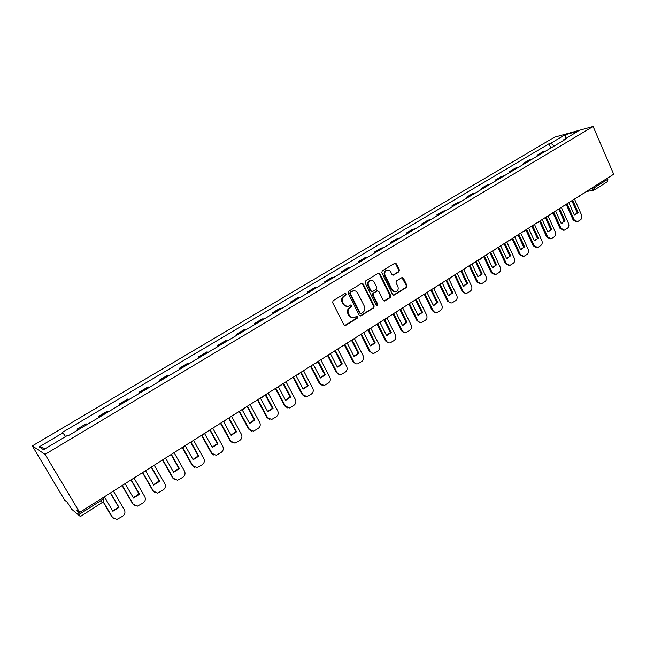 <?xml version="1.0" encoding="UTF-8"?>
<svg xmlns="http://www.w3.org/2000/svg" width="646" height="646" viewBox="0 0 646 646"><rect width="100%" height="100%" fill="white"/><g stroke="black" fill="none" stroke-linecap="round" stroke-linejoin="round"><path stroke-width="0.97" d="M346.135 293.922L344.924 293.526L333.11 300.705L332.617 302.627L343.93 324.849L345.658 325.39L357.335 318.107L357.666 316.774L356.657 316.306L354.089 317.735C352.118 318.195 350.576 317.485 349.47 315.595L348.533 313.754C347.54 311.235 348.049 309.2 350.067 307.641L351.577 306.713L351.917 305.38L350.891 304.904L348.38 306.301C346.377 306.785 344.803 306.067 343.672 304.145L342.735 302.296C341.734 299.768 342.251 297.725 344.278 296.183L345.796 295.254L346.135 293.922M347.12 306.479L343.05 304.177L342.114 302.328C341.12 299.801 341.629 297.766 343.656 296.223L345.174 295.303L345.513 293.962L344.98 293.494M344.738 325.527L356.697 318.123L357.036 316.79L356.56 316.346M352.789 317.889L348.84 315.611L347.911 313.77C346.918 311.259 347.427 309.224 349.446 307.674L350.956 306.737L351.287 305.413L350.786 304.952M398.913 271.796L399.373 269.947L396.378 263.834L394.94 263.156L382.254 270.835L381.794 272.701L392.582 294.536L393.979 295.206L406.56 287.389L407.012 285.548L403.419 278.208L402.014 277.546L396.499 280.913L396.046 282.77L397.839 286.42C398.695 288.875 398.073 290.635 395.966 291.693C394.375 292.073 393.123 291.483 392.219 289.909L385.129 275.543C384.273 273.113 384.879 271.36 386.938 270.286C388.577 269.866 389.861 270.464 390.79 272.079L391.969 274.477L393.398 275.148L398.913 271.796L398.251 271.869L398.703 270.02L395.707 263.915L394.835 263.205M593.109 126.479L613.7 174.226L79.668 512.44L45.067 454.356L593.109 126.479L554.357 137.251L32.3 445.926L64.737 500.206L67.232 502.249L71.714 509.274L80.306 516.445L79.345 514.297L101.285 500.392L103.4 498.55L103.077 497.614M363.197 284.022L361.502 283.449L348.59 291.298L348.113 293.195L359.249 315.305L360.686 315.967L373.711 307.884L374.179 306.002L363.197 284.022L361.671 283.368M365.571 280.978L378.257 273.266L379.929 273.839L390.733 295.682L390.273 297.556L384.669 301.004L383.264 300.342L378.863 291.483L377.191 290.926L373.598 293.139L373.13 295.02L377.74 304.258L377.232 305.663L376.238 305.195L365.095 282.867L365.571 280.978M607.458 178.183L607.894 179.176L607.547 181.583L594.586 189.819M79.668 512.44L76.866 510.146L79.345 514.297M45.067 454.356L32.3 445.926M87.283 424.382L78.214 429.792M77.948 429.614L77.035 429.202L77.593 430.155M87.008 424.212L86.055 423.824L77.035 429.202M98.798 417.518L98.249 416.565L99.524 417.082M108.423 411.777L107.099 411.292L98.249 416.565M119.607 405.115L119.066 404.17L120.439 404.614M129.168 399.414L127.755 398.994L119.066 404.17M140.029 392.938L139.496 392.001L140.957 392.38M149.525 387.277L148.031 386.922L139.496 392.001M160.071 380.987L159.554 380.05L161.104 380.373M169.51 375.358L167.928 375.068L159.554 380.05M179.758 369.254L179.249 368.325L180.88 368.583M189.133 363.658L187.469 363.423L179.249 368.325M199.089 357.731L198.588 356.81L200.3 357.004M208.408 352.175L206.663 351.997L198.588 356.81M218.073 346.409L217.581 345.497L219.365 345.634M227.335 340.886L225.511 340.765L217.581 345.497M236.727 335.29L236.234 334.386L238.099 334.475M245.924 329.807L244.035 329.743L236.234 334.386M255.049 324.365L254.564 323.46L256.502 323.501M264.19 318.914L262.228 318.906L254.564 323.46M273.048 313.633L272.58 312.737L274.582 312.721M282.132 308.215L280.106 308.255L272.58 312.737M290.748 303.087L290.28 302.191L292.347 302.126M299.776 297.701L297.677 297.79L290.28 302.191M308.134 292.719L307.682 291.83L309.814 291.717M317.105 287.365L314.957 287.502L307.682 291.83M325.237 282.52L324.785 281.64L326.973 281.486M334.152 277.207L331.939 277.384L324.785 281.64M342.049 272.499L341.605 271.627L343.85 271.425M350.907 267.218L348.638 267.436L341.605 271.627M358.578 262.647L358.142 261.775L360.444 261.533M367.38 257.399L365.055 257.657L358.142 261.775M374.833 252.957L374.405 252.093L376.763 251.803M383.587 247.733L381.205 248.04L374.405 252.093M390.822 243.421L390.402 242.565L392.816 242.234M399.527 238.237L397.096 238.576L390.402 242.565M406.56 234.046L406.14 233.19L408.603 232.826M415.2 228.886L412.721 229.265L406.14 233.19M422.032 224.816L421.628 223.968L424.131 223.564M430.632 219.688L428.104 220.108L421.628 223.968M437.269 215.732L436.866 214.892L439.417 214.456M445.813 210.644L443.237 211.097L436.866 214.892M452.257 206.801L451.861 205.961L454.461 205.485M460.751 201.738L458.135 202.222L451.861 205.961M467.01 197.999L466.622 197.167L469.262 196.659M475.448 192.968L472.791 193.493L466.622 197.167M481.528 189.343L481.149 188.519L483.83 187.978M489.926 184.344L487.229 184.893L481.149 188.519M495.829 180.823L495.45 179.992L498.171 179.426M504.171 175.849L501.441 176.431L495.45 179.992M509.912 172.425L509.541 171.61L512.294 171.004M518.205 167.484L515.427 168.097L509.541 171.61M523.777 164.165L523.405 163.349L526.199 162.719M532.021 159.247L529.211 159.893L523.405 163.349M537.424 156.025L537.068 155.21L539.894 154.555M545.628 151.132L542.785 151.81L537.068 155.21M554.365 145.923L550.763 143.299L565.072 134.804L578.065 131.203L563.603 139.827L565.436 139.326L68.436 435.622L67.733 435.275L43.54 449.689L39.196 446.903L62.872 432.852L65.561 436.567M550.763 143.299L549.003 143.775L62.21 432.521L62.872 432.852M550.877 148.007L549.003 143.775M563.603 139.827L563.457 140.505M39.196 446.903L45.454 448.542M566.082 138.341L565.072 134.804M360.105 315.991L373.065 307.916L373.533 306.034L362.567 284.079M350.673 292.283L350.334 293.615L360.097 313.011L361.106 313.48L362.866 312.406C364.853 310.863 365.361 308.845 364.376 306.341L357.739 293.114C356.608 291.176 355.025 290.458 353.015 290.966L350.043 292.331L349.712 293.664L350.334 293.615M360.686 313.488L359.467 313.035L349.712 293.664M353.572 290.829L352.264 291.314M350.043 292.331L351.634 291.37M384.071 301.028L389.611 297.596L390.071 295.731L379.275 273.912L378.394 273.201M377.304 290.821L372.952 293.187L372.484 295.069L377.086 304.298L377.74 304.258M376.707 305.639L377.086 304.298M374.276 282.254C373.34 280.63 372.039 280.033 370.376 280.453C368.268 281.543 367.647 283.311 368.519 285.766L371.062 290.87L372.75 291.435L376.343 289.222L376.804 287.341L374.276 282.254M370.723 280.356L369.73 280.517C367.631 281.599 367.009 283.368 367.881 285.823L368.519 285.766M371.983 291.58L370.416 290.926L367.881 285.823M392.825 275.18L398.251 271.869M387.22 270.206L386.284 270.359C384.225 271.433 383.619 273.185 384.475 275.608L385.129 275.543M394.964 291.822L391.557 289.957L384.475 275.608M393.39 295.222L405.882 287.446L406.334 285.605L401.909 277.578M103.102 501.845L112.129 517.188L113.446 518.544M110.531 492.89L119.001 507.368L118.549 507.062L112.662 510.929M118.549 507.062L110.329 493.019M113.397 491.073L124.395 509.888C125.502 512.343 124.912 514.458 122.643 516.243L116.797 519.481L112.582 517.511L103.239 501.643M119.001 507.368L112.88 511.301L104.361 496.798M122.425 486.188L132.729 503.904L134.295 505.422M131.186 479.808L139.512 494.198L139.019 493.915L133.294 497.703M139.019 493.915L130.944 479.962M134.005 478.024L144.809 496.726C145.891 499.156 145.318 501.248 143.089 503.008L137.428 506.165L133.205 504.203L122.635 486.034M139.512 494.198L133.504 498.058L125.13 483.644M142.758 473.155L152.949 490.871L154.757 492.518M151.463 466.969L159.643 481.262L159.126 481.012L153.546 484.718M159.126 481.012L151.188 467.139M154.224 465.217L164.843 483.797C165.909 486.22 165.344 488.287 163.163 490.015L157.672 493.1L153.457 491.146L143.057 473.058M159.643 481.262L153.74 485.057L145.52 470.732M162.59 460.122L172.797 478.072L174.832 479.825M171.368 454.364L179.402 468.568L178.861 468.334L173.435 471.968M178.861 468.334L171.061 454.558M174.081 452.644L184.514 471.112C185.564 473.51 185.014 475.561 182.866 477.257L177.545 480.277L173.338 478.323L162.97 460.089M179.402 468.568L173.613 472.291L165.546 458.079M182.172 447.517L192.29 465.508L194.519 467.333M190.917 441.985L198.815 456.108L198.241 455.898L192.952 459.451M198.241 455.898L190.578 442.195M193.582 440.297L203.829 458.652C204.863 461.034 204.322 463.061 202.214 464.732L197.046 467.68L192.855 465.734L182.503 447.315M198.815 456.108L193.122 459.758L185.442 446.071M201.487 435.283L211.428 453.169L213.85 455.059M210.103 429.832L217.872 443.867L217.274 443.673L212.122 447.161M217.274 443.673L209.74 430.058M212.728 428.169L222.805 446.418C223.815 448.784 223.282 450.787 221.215 452.426L216.2 455.317L212.017 453.371L201.843 435.065M217.872 443.867L212.284 447.452L204.814 433.983M220.456 423.275L230.226 441.04L232.81 442.978M228.959 417.889L236.589 431.843L235.968 431.673L230.953 435.089M235.968 431.673L228.563 418.14M231.534 416.258L241.442 434.395C242.436 436.744 241.911 438.731 239.884 440.346L234.999 443.164L230.848 441.226L220.843 423.025M236.589 431.843L231.106 435.364L223.71 421.878M239.093 411.47L248.702 429.138L251.431 431.1M247.483 406.156L254.984 420.029L254.33 419.884L249.453 423.227M254.33 419.884L247.055 406.431M250.01 404.558L259.749 422.589C260.726 424.923 260.217 426.885 258.222 428.476L253.474 431.229L249.34 429.299L239.505 411.211M254.984 420.029L249.598 423.485L242.169 409.806M257.399 399.882L266.846 417.437L269.705 419.424M265.676 394.633L273.056 408.417L272.378 408.296L267.63 411.575M272.378 408.296L265.223 394.924M268.155 393.067L277.74 410.985C278.701 413.303 278.2 415.241 276.238 416.807L271.619 419.504L267.517 417.574L257.843 399.599M273.056 408.417L267.759 411.825L260.346 398.017M275.39 388.488L284.676 405.938L287.656 407.941M283.554 383.312L290.813 397.015L290.119 396.91L285.484 400.124M290.119 396.91L283.077 383.619M285.992 381.77L295.416 399.575C296.369 401.885 295.876 403.807 293.946 405.349L289.44 407.989L285.37 406.059L275.858 388.189M290.813 397.015L285.613 400.358L278.313 386.631M293.066 377.288L302.207 394.641L305.275 396.652M301.125 372.185L308.271 385.799L307.553 385.719L303.039 388.868M307.553 385.719L300.624 372.516L298.533 374.349L297.596 374.422M303.523 370.667L312.793 388.367C313.73 390.66 313.245 392.558 311.348 394.076L306.963 396.66L302.917 394.738L293.559 376.973M308.271 385.799L303.152 389.086L295.981 375.447M310.443 366.282L319.431 383.53L322.588 385.541M318.478 361.389L325.431 374.785L324.688 374.712L320.287 377.805M324.688 374.712L318.098 362.018M320.755 359.749L329.88 377.353C330.8 379.622 330.324 381.511 328.459 383.005L324.179 385.533L320.166 383.611L310.96 365.951M325.431 374.785L320.4 378.015L313.342 364.449M327.522 355.47L336.372 372.613L339.602 374.623M335.629 350.964L342.299 363.948L341.532 363.892L337.252 366.928L337.955 366.993L337.349 367.122L330.405 353.645M341.532 363.892L335.121 351.408M337.697 349.026L346.676 366.516C347.58 368.777 347.112 370.642 345.279 372.112L341.104 374.591C339.392 374.906 338.068 374.268 337.131 372.677L328.071 355.122M342.299 363.948L337.955 366.993M344.318 344.827L353.031 361.873L356.317 363.876M352.369 340.482L358.885 353.297L358.102 353.257L353.927 356.229L354.67 356.277L354.024 356.414L347.185 343.018M358.102 353.257L351.739 340.757M354.355 338.472L363.189 355.865C364.078 358.11 363.625 359.959 361.817 361.405L357.739 363.835C356.051 364.158 354.735 363.52 353.806 361.921L344.891 344.471M358.885 353.297L354.67 356.277M360.839 334.37L369.407 351.311L372.75 353.314M368.729 329.977L375.197 342.816L374.397 342.8L370.328 345.715L371.111 345.739L370.416 345.885L363.682 332.569M374.397 342.8L368.01 330.114M370.739 328.095L379.436 345.384C380.308 347.621 379.856 349.446 378.088 350.875L374.107 353.249C372.427 353.58 371.127 352.942 370.198 351.343L361.429 333.998M375.197 342.816L371.111 345.739M377.078 324.082L385.517 340.926L388.9 342.921M384.758 319.504L391.242 332.512L390.418 332.512L386.461 335.363L387.277 335.371L386.534 335.532L379.913 322.289M390.418 332.512L384.023 319.681M386.994 318.187L395.409 335.08C396.273 337.301 395.828 339.11 394.084 340.515L390.192 342.848C388.537 343.179 387.245 342.541 386.324 340.943L377.692 323.694M391.242 332.512L387.277 335.371M393.059 313.964L401.36 330.712L404.784 332.69M400.528 309.232L407.02 322.37L406.189 322.386L402.321 325.196L403.169 325.18L402.393 325.35L395.877 312.18M406.189 322.386L399.89 309.636M402.959 308.376L411.131 324.946C411.978 327.151 411.542 328.943 409.822 330.324L406.019 332.609C404.38 332.94 403.104 332.31 402.192 330.712L393.689 313.56M407.02 322.37L403.169 325.18M408.773 304.008L416.953 320.658L420.409 322.629M416.161 299.332L422.549 312.398L421.701 312.43L417.93 315.183M421.701 312.43L415.499 299.752M418.551 298.525L426.586 314.973C427.426 317.162 426.998 318.938 425.31 320.303L421.588 322.54C419.965 322.879 418.705 322.241 417.8 320.642L409.427 303.596M422.549 312.398L417.994 315.329L411.575 302.239M424.236 294.221L432.295 310.766L435.767 312.729M431.536 289.594L437.827 302.586L436.962 302.627L433.28 305.332M436.962 302.627L430.85 290.03M433.829 288.665L441.807 305.154C442.631 307.334 442.211 309.095 440.548 310.435L436.906 312.632C435.299 312.971 434.047 312.341 433.151 310.734L424.915 293.793M437.827 302.586L433.345 305.461L427.022 292.452M439.458 284.579L447.387 301.036L450.884 302.982M446.661 280.017L452.862 292.929L451.982 292.985L448.397 295.642M451.982 292.985L445.966 280.461M448.792 278.83L456.779 295.497C457.586 297.661 457.174 299.405 455.543 300.729L451.982 302.885C450.391 303.224 449.156 302.594 448.267 300.988L440.144 284.143M452.862 292.929L448.453 295.763L442.227 282.827M454.429 275.099L462.245 291.459L465.75 293.389M461.551 270.585L467.664 283.424L466.767 283.497L463.271 286.097M466.767 283.497L460.84 271.037M463.586 269.293L471.515 285.992C472.315 288.14 471.911 289.868 470.304 291.176L466.816 293.292C465.241 293.631 464.022 293.001 463.134 291.394L455.139 274.647M467.664 283.424L463.319 286.21L457.19 273.347M469.174 265.764L476.869 282.027L480.382 283.949M476.207 261.299L482.231 274.074L481.318 274.154L477.903 276.714M481.318 274.154L475.48 261.767M478.21 260.031L486.026 276.633C486.809 278.773 486.414 280.477 484.831 281.769L481.415 283.844L477.774 281.955L469.9 265.296M482.231 274.074L477.959 276.811L471.911 264.02M483.676 256.575L491.267 272.741L494.788 274.655M490.637 252.166L496.564 264.86L492.317 267.468M495.643 264.957L489.886 252.643M492.607 250.914L500.311 267.42C501.086 269.543 500.69 271.239 499.132 272.507L495.781 274.55L492.187 272.66L484.427 256.099M496.564 264.86L492.365 267.557L486.406 254.847M497.969 247.523L505.438 263.608L508.959 265.498M504.841 243.171L510.687 255.792L506.504 258.368M509.751 255.897L504.082 243.655M506.787 241.935L514.369 258.352C515.137 260.459 514.749 262.139 513.215 263.39L509.936 265.393L506.375 263.511L498.728 247.047M510.687 255.792L506.545 258.448L500.682 245.803M512.028 238.616L519.4 254.605L522.921 256.486M518.835 234.312L524.584 246.861L520.474 249.404M523.64 246.982L518.052 234.805M520.741 233.101L528.218 249.421C528.969 251.512 528.59 253.184 527.079 254.419L523.866 256.381L520.345 254.5L512.803 238.124M524.584 246.861L520.514 249.477L514.733 236.904M525.884 229.847L533.144 245.746L536.697 247.62M532.603 225.583L538.279 238.067L534.234 240.578M537.319 238.196L531.811 226.092M534.484 224.396L541.857 240.619C542.6 242.702 542.228 244.358 540.734 245.577L537.585 247.507L534.105 245.625L526.676 229.346M538.279 238.067L534.266 240.643L528.565 228.143M539.685 221.562L546.678 237.017L550.263 238.875M546.169 216.991L551.765 229.403L547.784 231.882M550.788 229.548L545.361 217.508M548.026 215.821L555.285 231.954C556.02 234.03 555.657 235.669 554.187 236.872L551.095 238.77L547.647 236.888L540.331 220.698M551.765 229.403L547.808 231.946L542.196 219.511M553.186 213.204L560.017 228.418L563.619 230.267M559.533 208.529L565.048 220.875L561.132 223.322M564.063 221.029L558.709 209.054M561.358 207.374L568.52 223.427C569.247 225.478 568.884 227.101 567.438 228.288L564.402 230.154L560.994 228.28L553.856 212.364M565.048 220.875L561.156 223.379L555.617 211.016M566.413 204.814L573.147 219.947L576.773 221.788M572.695 200.195L578.138 212.469L574.278 214.892L575.295 214.722L574.294 214.932L568.835 202.642M577.136 212.631L571.863 200.728M574.496 199.057L581.562 215.013C582.272 217.064 581.917 218.671 580.496 219.842L577.516 221.675L574.141 219.793L567.22 204.225M578.138 212.469L575.295 214.722M590.226 189.092L594.829 187.453L607.894 179.176M591.324 188.398L593.852 190.15L594.514 189.867L594.393 186.452M531.456 159.32L525.634 162.784M517.648 167.548L511.737 171.069M503.622 175.906L497.622 179.483M489.377 184.393L483.289 188.026M474.915 193.017L468.721 196.707M460.218 201.778L453.928 205.525M445.288 210.677L438.9 214.48M430.115 219.721L423.623 223.589M414.7 228.902L408.102 232.843M399.026 238.245L392.324 242.242M383.102 247.741L376.279 251.803M366.904 257.391L359.975 261.525M350.439 267.202L343.389 271.409M333.699 277.182L326.529 281.462M316.661 287.333L309.369 291.685M299.34 297.661L291.919 302.086M281.713 308.166L274.162 312.664M263.778 318.858L256.099 323.436M245.528 329.735L237.712 334.394M226.948 340.805L218.994 345.553M208.036 352.078L199.937 356.907M188.785 363.553L180.533 368.478M169.171 375.245L160.773 380.252M149.202 387.148L140.642 392.251M128.861 399.268L120.14 404.469M108.132 411.623L99.242 416.92M545.054 151.212L539.321 154.628M123.612 484.605L120.245 486.745M144.785 471.192L141.466 473.3M165.562 458.038L162.283 460.113M185.943 445.126L183.569 447.121L182.705 447.185M205.953 432.457L203.627 434.427L202.747 434.492M225.583 420.021L223.322 421.967L222.418 422.032M244.858 407.82L242.646 409.734L241.733 409.798M263.786 395.828L261.614 397.726L260.693 397.791M282.375 384.063L280.243 385.937L279.314 386.001M318.559 361.146L316.5 362.979L315.563 363.044M336.178 349.987L334.152 351.804L333.207 351.868M353.491 339.021L351.497 340.822L350.552 340.886M370.513 328.241L368.543 330.025L367.59 330.09M387.237 317.654L385.291 319.415L384.338 319.487M403.677 307.238L401.755 308.99L400.811 309.054M419.843 296.999L417.946 298.743L417.001 298.799M435.743 286.929L433.862 288.657L432.949 288.722M451.376 277.029L449.519 278.741L448.574 278.806M466.751 267.291L464.91 268.994L463.973 269.051M481.884 257.706L480.059 259.401L479.122 259.458M496.774 248.282L494.957 249.962L494.028 250.018M511.422 239.004L509.621 240.675L508.701 240.724M525.836 229.871L524.051 231.534L523.131 231.583M540.024 220.892L538.255 222.539L537.343 222.587M553.993 212.041L552.233 213.681L551.329 213.729M567.745 203.337L565.993 204.968L565.097 205.008M581.287 194.761L579.543 196.384L578.654 196.424M100.582 499.197L102.27 502.604C103.675 501.554 104.054 500.206 103.4 498.55L102.908 497.719M102.157 502.564L80.419 516.485M343.656 296.223L344.278 296.183M342.114 302.328L342.735 302.296M343.05 304.177L343.672 304.145M350.956 306.737L351.577 306.713M349.446 307.674L350.067 307.641M347.911 313.77L348.533 313.754M348.84 315.611L349.47 315.595M356.697 318.123L357.335 318.107M345.037 325.398L345.658 325.39M345.174 295.303L345.796 295.254M373.533 306.034L374.179 306.002M373.065 307.916L373.711 307.884M360.323 315.862L360.952 315.846M359.467 313.035L360.097 313.011M379.275 273.912L379.929 273.839M390.071 295.731L390.733 295.682M389.611 297.596L390.273 297.556M384.273 300.923L384.927 300.891M376.537 290.975L377.191 290.926M372.952 293.187L373.598 293.139M372.484 295.069L373.13 295.02M370.416 290.926L371.062 290.87M392.954 275.115L393.616 275.043M391.557 289.957L392.219 289.909M402.741 278.273L403.419 278.208M406.334 285.605L407.012 285.548M405.882 287.446L406.56 287.389M393.559 295.133L394.23 295.085M395.707 263.915L396.378 263.834M398.703 270.02L399.373 269.947M112.582 517.511L112.129 517.188M133.205 504.203L132.729 503.904M153.457 491.146L152.949 490.871M173.338 478.323L172.797 478.072M192.855 465.734L192.29 465.508M212.017 453.371L211.428 453.169M230.848 441.226L230.226 441.04M249.34 429.299L248.702 429.138M267.517 417.574L266.846 417.437M285.37 406.059L284.676 405.938M302.917 394.738L302.207 394.641M320.166 383.611L319.431 383.53M337.131 372.677L336.372 372.613M353.806 361.921L353.031 361.873M370.198 351.343L369.407 351.311M386.324 340.943L385.517 340.926M402.192 330.712L401.36 330.712M417.8 320.642L416.953 320.658M433.151 310.734L432.295 310.766M448.267 300.988L447.387 301.036M463.134 291.394L462.245 291.459M477.774 281.955L476.869 282.027M492.187 272.66L491.267 272.741M506.375 263.511L505.438 263.608M520.345 254.5L519.4 254.605M534.105 245.625L533.144 245.746M547.647 236.888L546.678 237.017M560.994 228.28L560.017 228.418M574.141 219.793L573.147 219.947M508.547 240.821L508.983 240.764M522.961 231.696L523.454 231.623M537.141 222.717L537.69 222.628M551.103 213.874L551.7 213.769M564.846 205.17L565.5 205.057M578.38 196.602L579.074 196.465M593.408 190.239L586.269 191.604M344.754 325.527L345.376 325.519M352.393 291.015L353.015 290.966M384.136 301.036L384.669 301.004M376.78 290.861L377.434 290.813M369.73 280.517L370.376 280.453M392.93 275.196L393.398 275.148M386.284 270.359L386.938 270.286M393.462 295.238L393.979 295.206M268.106 411.752L267.678 411.663M286.033 400.27L285.516 400.189M303.644 388.989L303.063 388.908M320.949 377.894L320.303 377.829M418.802 315.151L417.954 315.175M434.185 305.283L433.321 305.324M449.317 295.577L448.437 295.626M464.208 286.025L463.311 286.089M478.864 276.617L477.951 276.698M493.286 267.363L492.365 267.452M507.49 258.247L506.553 258.352M521.467 249.275L520.523 249.388M535.235 240.433L534.274 240.562M548.793 231.736L547.824 231.874M562.149 223.161L561.164 223.314"/></g></svg>
